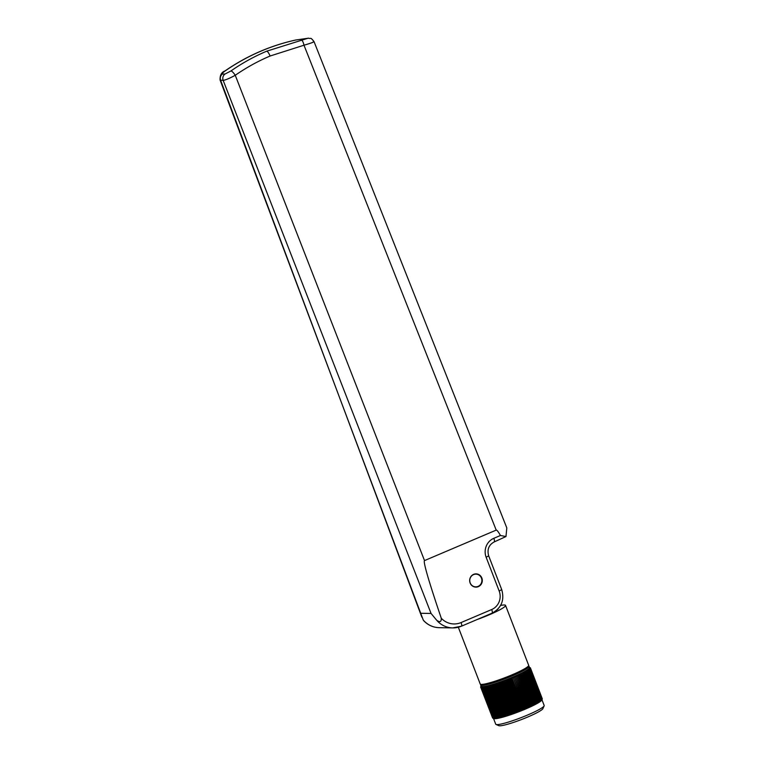 <?xml version="1.0" encoding="UTF-8"?>
<svg xmlns="http://www.w3.org/2000/svg" width="764" height="764" viewBox="0 0 764 764"><rect width="100%" height="100%" fill="white"/><g stroke="black" fill="none" stroke-linecap="round" stroke-linejoin="round"><path stroke-width="1.15" d="M313.364 41.495C315.15 41.638 312.027 42.88 303.986 45.21L270.093 56.02C257.86 61.225 246.247 67.643 235.255 75.283C229.639 78.32 225.609 80.019 223.164 80.382A5.3 5.052 -89 0 1 224.96 74.06L230.929 70.956C242.198 63.116 254.106 56.526 266.655 51.198L307.882 38.267L295.763 40.014C270.427 45.611 246.934 55.896 225.256 70.861C222.696 72.714 221.761 73.774 222.448 74.022L224.96 74.06M230.929 70.956A5.3 1.327 55.2 0 1 235.255 75.283L424.517 560.585C423.027 561.626 428.614 580.841 441.277 618.248A19.062 18.183 91 0 0 461.093 622.555L491.691 609.538A14.201 13.551 91 0 0 499.179 591.04L486.152 557.281A14.573 13.905 -89 0 1 493.831 538.305L500.458 535.488C498.243 531.639 496.829 529.853 496.208 530.111L303.986 45.21A5.3 1.528 77.7 0 0 301.417 40.11M436.731 620.292L431.058 613.444L223.164 80.382L220.108 80.096L423.266 620.062A23.035 21.984 91 0 0 439.243 627.683L452.708 627.903A23.035 21.984 -89 0 1 436.731 620.292C439.921 622.536 441.439 621.848 441.277 618.248M222.448 74.022A5.3 5.052 -89 0 0 220.653 80.335L421.852 617.159M474.683 586.991A6.628 6.322 91 0 0 475.275 586.847M470.127 582.999A6.628 6.322 91 0 0 475.876 587.124A6.628 6.322 91 0 0 481.845 578.014A6.628 6.322 91 0 0 476.096 573.879A6.628 6.322 91 0 0 470.127 582.999M475.485 574.136A6.628 6.322 91 0 0 474.902 573.984M424.517 560.585L496.208 530.111M307.882 38.267A5.3 5.052 -89 0 1 308.771 38.2C311.12 39.26 309.926 36.405 314.033 41.619L506.809 527.914L505.978 536.538L494.203 541.934A3.973 1.098 -113 0 0 493.831 538.305M500.458 535.488L505.978 536.538M439.243 627.683C433.245 627.492 428.117 625.219 423.858 620.865L423.266 620.062M220.108 80.086L220.108 80.086C219.841 75.264 221.484 72.208 225.027 70.918L225.027 70.918A5.3 1.28 55.3 0 1 225.256 70.861M481.454 578.109A6.36 6.064 91 0 0 475.934 574.146A6.36 6.064 91 0 0 470.194 582.894A6.36 6.064 91 0 0 475.714 586.857A6.36 6.064 91 0 0 481.454 578.109M528.478 665.921A25.966 3.037 158.9 0 1 529.032 666.265A25.966 3.037 158.9 0 1 509.282 677.105A25.966 3.037 158.9 0 1 481.845 685.375A25.966 3.037 158.9 0 1 480.594 684.964A25.966 3.037 158.9 0 1 480.766 684.324M482.752 686.597A25.966 3.037 158.9 0 1 482.313 686.607L482.638 687.504L483.249 686.569A25.966 3.037 158.9 0 1 482.752 686.597M483.813 686.502A25.966 3.037 158.9 0 1 483.249 686.569L483.182 687.457L483.813 686.502L483.793 687.38L484.433 686.416A25.966 3.037 158.9 0 1 483.813 686.502M485.111 686.311A25.966 3.037 158.9 0 1 484.433 686.416L484.452 687.285L485.837 686.168A25.966 3.037 158.9 0 1 485.111 686.311M486.62 686.005A25.966 3.037 158.9 0 1 485.837 686.168L485.961 686.998L487.461 685.814A25.966 3.037 158.9 0 1 486.62 686.005M488.339 685.604A25.966 3.037 158.9 0 1 487.461 685.814L487.671 686.607L488.339 685.604L488.607 686.378L489.275 685.365A25.966 3.037 158.9 0 1 488.339 685.604M542.287 698.774L530.426 667.917L529.481 667.44A25.966 3.037 158.9 0 1 529.509 667.497A25.966 3.037 158.9 0 1 529.528 667.593A25.966 3.037 158.9 0 1 529.509 667.774A25.966 3.037 158.9 0 1 529.423 667.975A25.966 3.037 158.9 0 1 529.28 668.194A25.966 3.037 158.9 0 1 529.06 668.452A25.966 3.037 158.9 0 1 528.774 668.72A25.966 3.037 158.9 0 1 528.43 669.016A25.966 3.037 158.9 0 1 528.019 669.331A25.966 3.037 158.9 0 1 527.552 669.675A25.966 3.037 158.9 0 1 527.017 670.028A25.966 3.037 158.9 0 1 526.425 670.4A25.966 3.037 158.9 0 1 525.775 670.792A25.966 3.037 158.9 0 1 525.069 671.203A25.966 3.037 158.9 0 1 524.305 671.632A25.966 3.037 158.9 0 1 523.493 672.072A25.966 3.037 158.9 0 1 522.633 672.521A25.966 3.037 158.9 0 1 521.716 672.989A25.966 3.037 158.9 0 1 520.761 673.466A25.966 3.037 158.9 0 1 519.768 673.943A25.966 3.037 158.9 0 1 518.727 674.44A25.966 3.037 158.9 0 1 517.658 674.937A25.966 3.037 158.9 0 1 516.55 675.443A25.966 3.037 158.9 0 1 515.404 675.949A25.966 3.037 158.9 0 1 514.239 676.455A25.966 3.037 158.9 0 1 513.045 676.971A25.966 3.037 158.9 0 1 511.832 677.477A25.966 3.037 158.9 0 1 510.6 677.993A25.966 3.037 158.9 0 1 509.359 678.499A25.966 3.037 158.9 0 1 508.098 678.995A25.966 3.037 158.9 0 1 506.838 679.492A25.966 3.037 158.9 0 1 505.567 679.979A25.966 3.037 158.9 0 1 504.297 680.457A25.966 3.037 158.9 0 1 503.037 680.934A25.966 3.037 158.9 0 1 501.776 681.392A25.966 3.037 158.9 0 1 500.525 681.832A25.966 3.037 158.9 0 1 499.284 682.271A25.966 3.037 158.9 0 1 498.061 682.682A25.966 3.037 158.9 0 1 496.867 683.083A25.966 3.037 158.9 0 1 495.683 683.474A25.966 3.037 158.9 0 1 494.528 683.837A25.966 3.037 158.9 0 1 493.41 684.181A25.966 3.037 158.9 0 1 492.322 684.506A25.966 3.037 158.9 0 1 491.262 684.821A25.966 3.037 158.9 0 1 490.249 685.098A25.966 3.037 158.9 0 1 489.275 685.365L501.661 717.472A25.966 3.037 158.9 0 1 500.735 717.711A25.966 3.037 158.9 0 1 499.847 717.921A25.966 3.037 158.9 0 1 499.016 718.112A25.966 3.037 158.9 0 1 498.224 718.275A25.966 3.037 158.9 0 1 497.498 718.418A25.966 3.037 158.9 0 1 496.82 718.523A25.966 3.037 158.9 0 1 496.199 718.618A25.966 3.037 158.9 0 1 495.645 718.676A25.966 3.037 158.9 0 1 495.139 718.704A25.966 3.037 158.9 0 1 494.709 718.714A25.966 3.037 158.9 0 1 494.327 718.695A25.966 3.037 158.9 0 1 494.021 718.647A25.966 3.037 158.9 0 1 493.773 718.571A25.966 3.037 158.9 0 1 493.754 718.561A25.966 3.037 158.9 0 1 493.735 718.552L493.554 718.475M527.762 666.657L527.8 666.743A24.639 2.875 158.9 0 1 509.053 677.028A24.639 2.875 158.9 0 1 483.01 684.878A24.639 2.875 158.9 0 1 481.826 684.487L481.788 684.391M500.601 605.441A25.966 3.037 158.9 0 1 504.288 604.973A25.966 3.037 158.9 0 1 505.539 605.394A25.966 3.037 158.9 0 1 477.08 619.547M505.539 605.394L528.659 665.282A25.966 3.037 158.9 0 1 508.9 676.13A25.966 3.037 158.9 0 1 481.463 684.401A25.966 3.037 158.9 0 1 480.212 683.981L458.324 627.244M541.962 699.767L544.169 705.497A25.966 3.037 158.9 0 1 544.13 705.888A25.966 3.037 158.9 0 1 523.006 716.899A25.966 3.037 158.9 0 1 496.982 724.606A25.966 3.037 158.9 0 1 496.027 724.453A25.966 3.037 158.9 0 1 495.731 724.186L493.515 718.466M541.886 699.939A25.966 3.037 158.9 0 1 541.857 700.005A25.966 3.037 158.9 0 1 541.819 700.082A25.966 3.037 158.9 0 1 541.666 700.311A25.966 3.037 158.9 0 1 541.447 700.559A25.966 3.037 158.9 0 1 541.17 700.827A25.966 3.037 158.9 0 1 540.816 701.123A25.966 3.037 158.9 0 1 540.415 701.438A25.966 3.037 158.9 0 1 539.938 701.782A25.966 3.037 158.9 0 1 539.403 702.135A25.966 3.037 158.9 0 1 538.811 702.508A25.966 3.037 158.9 0 1 538.162 702.909A25.966 3.037 158.9 0 1 537.455 703.31A25.966 3.037 158.9 0 1 536.7 703.739A25.966 3.037 158.9 0 1 535.879 704.179A25.966 3.037 158.9 0 1 535.02 704.628A25.966 3.037 158.9 0 1 534.112 705.096A25.966 3.037 158.9 0 1 533.157 705.573A25.966 3.037 158.9 0 1 532.155 706.051A25.966 3.037 158.9 0 1 531.114 706.547A25.966 3.037 158.9 0 1 530.044 707.044A25.966 3.037 158.9 0 1 528.936 707.55A25.966 3.037 158.9 0 1 527.8 708.056A25.966 3.037 158.9 0 1 526.625 708.562A25.966 3.037 158.9 0 1 525.441 709.078A25.966 3.037 158.9 0 1 524.228 709.594A25.966 3.037 158.9 0 1 522.996 710.1A25.966 3.037 158.9 0 1 521.745 710.606A25.966 3.037 158.9 0 1 520.494 711.103A25.966 3.037 158.9 0 1 519.224 711.599A25.966 3.037 158.9 0 1 517.963 712.086A25.966 3.037 158.9 0 1 516.693 712.573A25.966 3.037 158.9 0 1 515.423 713.041A25.966 3.037 158.9 0 1 514.162 713.5A25.966 3.037 158.9 0 1 512.911 713.939A25.966 3.037 158.9 0 1 511.679 714.378A25.966 3.037 158.9 0 1 510.457 714.789A25.966 3.037 158.9 0 1 509.254 715.19A25.966 3.037 158.9 0 1 508.07 715.581A25.966 3.037 158.9 0 1 506.924 715.944A25.966 3.037 158.9 0 1 505.797 716.288A25.966 3.037 158.9 0 1 504.708 716.622A25.966 3.037 158.9 0 1 503.657 716.928A25.966 3.037 158.9 0 1 502.636 717.205A25.966 3.037 158.9 0 1 501.661 717.472L501.471 716.918L502.636 717.205L502.492 716.632L503.657 716.928L503.552 716.336L504.708 716.622L504.66 716.011L505.797 716.288L505.797 715.658L506.924 715.944L506.962 715.295L508.07 715.581L508.165 714.913L509.254 715.19L509.387 714.502L512.911 713.939L513.169 713.194L514.162 713.5L514.459 712.736L515.423 713.041L515.757 712.258L516.693 712.573L517.066 711.771L517.963 712.086L519.663 710.768L520.494 711.103L522.251 709.737L522.996 710.1L523.521 709.212L524.228 709.594L524.772 708.686L525.441 709.078L526.014 708.161L526.625 708.562L527.227 707.636L527.8 708.056L528.411 707.12L530.044 707.044L531.773 705.573L532.155 706.051L532.814 705.067L533.157 705.573L533.816 704.58L534.112 705.096L534.781 704.093L535.02 704.628L535.688 703.625L535.879 704.179L536.548 703.166L536.7 703.739L541.819 700.082L542.278 699.079L530.388 668.28L529.509 667.774L530.426 667.917M544.13 705.888L542.889 708.648A23.789 2.779 158.9 0 1 523.531 718.743A23.789 2.779 158.9 0 1 499.675 725.8A23.789 2.779 158.9 0 1 498.796 725.666L496.027 724.453M480.671 687.008L481.043 686.091L480.651 687.075L492.57 717.893M480.651 687.075L481.091 686.244L480.737 687.218L492.618 718.017L493.592 718.475M493.773 718.571L492.77 718.131L495.645 718.676L495.072 718.255L496.199 718.618L495.674 718.179L501.661 717.472M541.819 700.082L542.278 699.079M541.905 699.881L542.325 698.879L530.445 668.089M481.148 685.709L480.69 686.712L481.148 685.709M480.737 687.218L481.626 686.54L481.387 687.485L481.941 686.588L481.74 687.524L482.313 686.607A25.966 3.037 158.9 0 1 481.941 686.588A25.966 3.037 158.9 0 1 481.626 686.54A25.966 3.037 158.9 0 1 481.387 686.464A25.966 3.037 158.9 0 1 481.205 686.368A25.966 3.037 158.9 0 1 481.091 686.244A25.966 3.037 158.9 0 1 481.062 686.187L480.594 684.964M492.77 718.131L480.881 687.333M492.99 718.217L481.1 687.428M493.277 718.284L481.387 687.485M493.63 718.322L481.74 687.524M494.041 718.322L482.16 687.524M494.528 718.303L482.638 687.504M495.072 718.255L483.182 687.457M495.674 718.179L483.793 687.38M496.342 718.074L484.452 687.285M497.058 717.95L485.178 687.151M497.841 717.797L485.961 686.998M498.672 717.616L486.792 686.817M499.56 717.406L487.671 686.607M500.487 717.176L488.607 686.378M501.471 716.918L489.59 686.12L490.249 685.098L502.636 717.205M489.275 685.365L489.59 686.12M502.492 716.632L490.612 685.833L491.262 684.821L503.657 716.928M490.249 685.098L490.612 685.833M503.552 716.336L491.672 685.537L492.322 684.506L504.708 716.622M491.262 684.821L491.672 685.537M504.66 716.011L492.77 685.212L493.41 684.181L505.797 716.288M492.322 684.506L492.77 685.212M505.797 715.658L493.916 684.859L494.528 683.837L506.924 715.944M493.41 684.181L493.916 684.859M506.962 715.295L495.082 684.496L495.683 683.474L508.07 715.581M494.528 683.837L495.082 684.496M508.165 714.913L496.275 684.114L496.867 683.083L509.254 715.19M495.683 683.474L496.275 684.114M509.387 714.502L497.498 683.704L498.061 682.682L510.457 714.789M496.867 683.083L497.498 683.704M510.629 714.082L498.749 683.283L499.284 682.271L511.679 714.378M498.061 682.682L498.749 683.283M511.89 713.652L500.009 682.854L500.525 681.832L512.911 713.939M499.284 682.271L500.009 682.854M513.169 713.194L501.289 682.395L501.776 681.392L514.162 713.5M500.525 681.832L501.289 682.395M514.459 712.736L502.578 681.937L503.037 680.934L515.423 713.041M501.776 681.392L502.578 681.937M515.757 712.258L503.877 681.459L504.297 680.457L516.693 712.573M503.037 680.934L503.877 681.459M517.066 711.771L505.176 680.972L505.567 679.979L517.963 712.086M504.297 680.457L505.176 680.972M518.364 711.265L506.484 680.476L506.838 679.492L519.224 711.599M505.567 679.979L506.484 680.476M519.663 710.768L507.783 679.97L508.098 678.995L520.494 711.103M506.838 679.492L507.783 679.97M520.962 710.253L509.082 679.454L509.359 678.499L521.745 710.606M508.098 678.995L509.082 679.454M522.251 709.737L510.362 678.938L510.6 677.993L522.996 710.1M509.359 678.499L510.362 678.938M523.521 709.212L511.641 678.413L511.832 677.477L524.228 709.594M510.6 677.993L511.641 678.413M524.772 708.686L513.045 676.971L525.441 709.078M511.832 677.477L512.892 677.888M526.014 708.161L514.239 676.455L526.625 708.562M513.045 676.971L514.124 677.362M527.227 707.636L515.404 675.949L527.8 708.056M514.239 676.455L515.337 676.837M528.411 707.12L516.55 675.443L528.936 707.55M515.404 675.949L516.521 676.321M529.567 706.595L517.658 674.937L530.044 707.044M516.55 675.443L517.677 675.796M530.684 706.079L518.727 674.44L531.114 706.547M517.658 674.937L518.804 675.28M531.773 705.573L519.768 673.943L532.155 706.051M518.727 674.44L519.883 674.774M532.814 705.067L520.761 673.466L533.157 705.573M519.768 673.943L520.933 674.268M533.816 704.58L521.716 672.989L534.112 705.096M520.761 673.466L521.936 673.781M534.781 704.093L522.633 672.521L535.02 704.628M521.716 672.989L522.891 673.294M535.688 703.625L523.493 672.072L525.479 671.928L525.069 671.203L526.234 671.499L525.775 670.792L526.931 671.078L526.425 670.4L527.561 670.687L527.017 670.028L528.659 669.952L528.019 669.331L529.108 669.617L528.43 669.016L529.5 669.302L528.774 668.72L529.824 669.016L529.06 668.452L530.082 668.748L529.28 668.194L530.264 668.5L529.423 667.975L530.388 668.28M522.633 672.521L523.808 672.826M536.548 703.166L524.667 672.368M537.359 702.718L525.479 671.928M538.114 702.297L526.234 671.499M538.811 701.877L526.931 671.078M539.451 701.486L527.561 670.687M540.024 701.113L528.144 670.314M540.54 700.75L528.659 669.952M540.998 700.416L529.108 669.617M541.389 700.101L529.5 669.302M541.705 699.814L529.824 669.016M541.962 699.538L530.082 668.748M541.857 700.005L542.163 699.318L530.264 668.5M530.388 667.898L529.185 667.22M529.481 667.44L530.34 667.774M497.345 609.672L498.042 608.975M270.093 56.02A5.3 1.461 -113 0 0 266.655 51.198M491.93 613.206A3.973 1.098 -113 0 0 492.064 613.177L461.456 626.193A3.973 1.098 -113 0 1 461.322 626.213A23.035 21.984 -89 0 1 452.708 627.903L461.456 626.193A3.973 1.098 -113 0 0 461.093 622.555M431.058 613.444L420.849 613.282M494.069 541.962A3.973 1.098 -113 0 0 494.203 541.934C488.798 544.875 486.954 549.507 488.673 555.829L486.152 557.281M488.673 555.829L501.7 589.588L499.179 591.04M501.7 589.588C504.689 600.151 501.48 608.02 492.064 613.177A3.973 1.098 -113 0 0 491.691 609.538M307.844 38.267A5.3 5.052 -89 0 1 308.723 38.2L295.649 40.024C270.265 45.639 246.724 55.934 225.027 70.918M475.934 574.146L474.32 574.117M475.714 586.857L474.11 586.828M529.032 666.265L529.509 667.497"/></g></svg>
